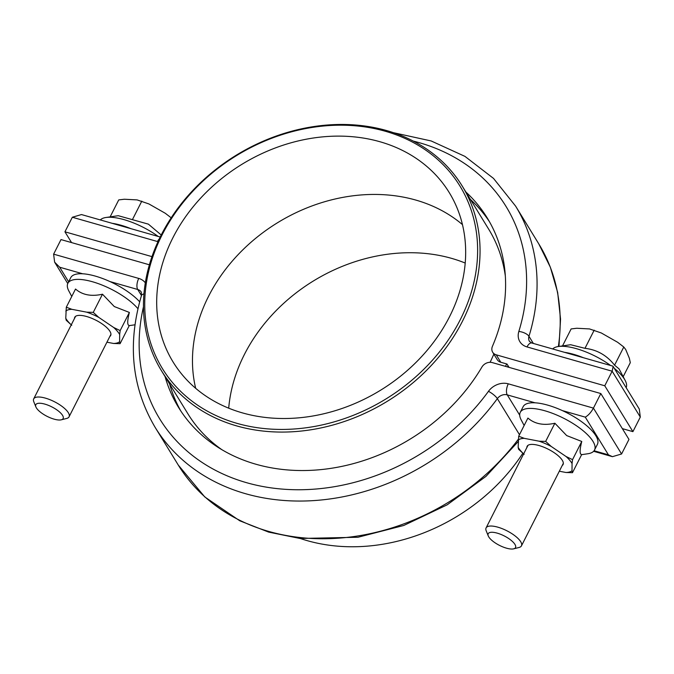 <?xml version="1.0" encoding="UTF-8"?>
<svg xmlns="http://www.w3.org/2000/svg" width="674" height="674" viewBox="0 0 674 674"><rect width="100%" height="100%" fill="white"/><g stroke="black" fill="none" stroke-linecap="round" stroke-linejoin="round"><path stroke-width="1.01" d="M228.705 408.183A161.987 132.534 148.5 0 1 244.409 354.457A161.987 132.534 148.5 0 1 465.203 263.045M195.679 388.325A161.987 132.534 148.5 0 1 208.628 296.156A161.987 132.534 148.5 0 1 462.448 224.602A161.987 132.534 -31.5 0 0 208.628 296.156A161.987 132.534 -31.5 0 0 195.679 388.325M300.343 538.509A176.462 144.371 -31.5 0 0 522.856 453.206M61.292 419.809A15.317 5.291 -153.1 0 0 63.027 416.279A15.317 5.291 -153.1 0 0 46.616 404.67A15.317 5.291 -153.1 0 0 35.882 406.919A15.317 5.291 -153.1 0 0 35.907 406.97A15.317 5.291 -153.1 0 0 47.129 416.372A15.317 5.291 -153.1 0 0 61.292 419.809L66.684 418.444A19.824 6.841 -153.1 0 0 69.06 416.827A19.824 6.841 -153.1 0 0 68.933 413.878A19.824 6.841 -153.1 0 0 51.039 400.145A19.824 6.841 -153.1 0 0 33.7 398.882A19.824 6.841 -153.1 0 0 33.801 401.755A19.824 6.841 -153.1 0 0 33.826 401.83M158.196 236.448A41.636 14.373 -153.1 0 0 128.616 221.089A41.636 14.373 -153.1 0 0 106.02 217.483A41.636 14.373 -153.1 0 0 100.3 219.935M130.983 228.688A41.636 14.373 -153.1 0 0 125.752 226.725A41.636 14.373 -153.1 0 0 112.17 223.321M106.02 217.483L118.253 215.697L148.39 224.147L161.221 234.99M110.132 216.885L118.742 199.908L124.378 199.234L137.134 199.908L148.903 203.944L165.265 213.262L171.398 217.98M141.81 201.13L132.593 219.294M465.844 191.972A181.104 148.17 148.5 0 1 487.235 217.955A181.104 148.17 148.5 0 1 492.441 346.31A8.324 6.816 -31.5 0 0 492.677 352.216A8.324 6.816 -31.5 0 0 496.241 354.827L604.763 385.781L612.152 371.214L613.138 366.462L612.59 366.049L531.803 342.999L529.494 341.423A8.324 6.816 -31.5 0 1 528.964 336.301L533.345 343.445M509.047 367.372L506.991 364.036L500.807 362.267A8.324 6.816 148.5 0 1 497.244 359.655L492.677 352.216M613.138 366.462L639.289 409.067L640.3 417.08L632.911 431.646L622.355 428.63M632.911 431.646L604.763 385.781M489.45 221.712A181.104 148.17 -31.5 0 0 470.41 199.411M71.562 242.598L64.94 231.814L151.979 256.634M160.201 237.021L81.47 214.559L72.337 217.247L64.94 231.814M149.384 264.789L61.005 239.582L53.617 254.149L54.628 262.161L59.691 267.224L68.638 281.808M169.621 384.02A181.104 148.17 -31.5 0 0 180.876 411.089M621.58 453.981L612.447 456.669L608.428 454.84L585.285 417.139C588.292 415.454 591.005 412.446 593.432 408.115L621.58 453.981L628.968 439.414L600.82 393.549L492.298 362.595A8.324 6.816 -31.5 0 0 481.91 367.06A181.104 148.17 148.5 0 1 327.303 468.868A181.104 148.17 148.5 0 1 178.526 407.408A181.104 148.17 148.5 0 1 165.054 376.572M535.08 402.816L507.261 394.88A8.324 3.825 -74.1 0 1 508.289 383.826L593.432 408.115L600.82 393.549M109.837 336.461A20.153 6.959 -153.1 0 0 110.679 335.509A20.153 6.959 -153.1 0 0 101.867 323.714A20.153 6.959 -153.1 0 0 74.747 317.277A20.153 6.959 -153.1 0 0 74.469 318.524M71.756 296.467L68.79 290.873A41.636 14.373 26.9 0 1 67.872 283.324A41.636 14.373 26.9 0 1 123.932 296.636A41.636 14.373 26.9 0 1 137.917 308.692M67.872 283.324L70.736 277.68A41.636 14.373 26.9 0 1 126.796 290.991A41.636 14.373 26.9 0 1 139.661 301.775M106.93 342.19L113.569 343.47L120.082 343.673L129.298 325.508C127.184 325.373 127.209 321.018 129.374 312.441L114.294 306.552L102.482 294.209C91.369 296.703 82.38 294.985 75.522 289.036L66.305 307.209L65.766 318.297A31.223 10.776 -153.1 0 0 71.259 324.843M113.569 343.47A31.223 10.776 -153.1 0 0 119.618 341.701L119.66 334.481A31.223 10.776 -153.1 0 0 113.662 327.48L98.8 317.403A31.223 10.776 -153.1 0 0 86.761 312.172L71.848 309.315A31.223 10.776 -153.1 0 0 65.808 311.076M119.66 334.481L120.157 330.605L113.662 327.48M98.8 317.403L93.265 312.374L86.761 312.172M71.848 309.315L66.305 307.209M65.766 318.297L66.229 320.268L71.756 325.298M120.082 343.673L119.618 341.701M120.157 330.605L129.374 312.441M93.265 312.374L102.482 294.209M562.226 465.49A20.153 6.959 -153.1 0 0 563.068 464.538A20.153 6.959 -153.1 0 0 554.264 452.743A20.153 6.959 -153.1 0 0 527.135 446.306A20.153 6.959 -153.1 0 0 526.857 447.553M524.145 425.496L521.179 419.902A41.636 14.373 26.9 0 1 520.261 412.353A41.636 14.373 26.9 0 1 576.321 425.665A41.636 14.373 26.9 0 1 594.527 450.03A41.636 14.373 26.9 0 1 587.888 453.745L581.628 454.664M520.261 412.353L523.125 406.708A41.636 14.373 26.9 0 1 579.185 420.02A41.636 14.373 26.9 0 1 597.391 444.385L594.527 450.03M559.319 471.219L565.966 472.491L572.47 472.701L581.687 454.537C579.573 454.402 579.598 450.047 581.763 441.47L566.682 435.581L554.879 423.238C543.758 425.732 534.768 424.013 527.911 418.065L518.694 436.23L518.154 447.325A31.223 10.776 -153.1 0 0 523.656 453.872M565.966 472.491A31.223 10.776 -153.1 0 0 572.007 470.73L572.049 463.51A31.223 10.776 -153.1 0 0 566.05 456.509L551.189 446.432A31.223 10.776 -153.1 0 0 539.149 441.2L524.237 438.344A31.223 10.776 -153.1 0 0 518.196 440.105M518.154 447.325L518.618 449.297L524.145 454.327M572.47 472.701L572.007 470.73M572.049 463.51L572.546 459.634L566.05 456.509M551.189 446.432L545.662 441.403L539.149 441.2M524.237 438.344L518.694 436.23M572.546 459.634L581.763 441.47M545.662 441.403L554.879 423.238M505.5 366.361A194.348 159.005 -31.5 0 0 506.663 363.935M508.061 365.763A196.286 160.597 148.5 0 1 507.497 366.934M460.207 319.821A174.515 142.778 -31.5 0 0 385.284 131.245A174.515 142.778 -31.5 0 0 162.148 234.805A174.515 142.778 -31.5 0 0 237.071 423.382A174.515 142.778 -31.5 0 0 460.207 319.821M161.069 235.285A176.462 144.371 148.5 0 1 311.43 126.939A176.462 144.371 148.5 0 1 462.162 185.965A176.462 144.371 148.5 0 1 462.448 321.245A176.462 144.371 148.5 0 1 312.087 429.591A176.462 144.371 148.5 0 1 161.364 370.565A176.462 144.371 148.5 0 1 161.069 235.285M490.082 362.309A176.462 144.371 -31.5 0 0 493.84 354.103M505.315 275.851A176.462 144.371 -31.5 0 0 488.701 229.211L462.162 185.965M172.847 237.863A161.987 132.534 -31.5 0 0 173.117 362.048A161.987 132.534 -31.5 0 0 311.481 416.229A161.987 132.534 -31.5 0 0 449.507 316.763A161.987 132.534 -31.5 0 0 449.238 192.579A161.987 132.534 -31.5 0 0 310.874 138.397A161.987 132.534 -31.5 0 0 172.847 237.863M161.364 370.565L187.903 413.811A176.462 144.371 -31.5 0 0 221.965 449.752M513.681 548.838A15.317 5.291 -153.1 0 0 515.416 545.308A15.317 5.291 -153.1 0 0 499.004 533.698A15.317 5.291 -153.1 0 0 488.271 535.948A15.317 5.291 -153.1 0 0 488.296 535.999A15.317 5.291 -153.1 0 0 499.518 545.401A15.317 5.291 -153.1 0 0 513.681 548.838L519.073 547.473A19.824 6.841 -153.1 0 0 521.457 545.856A19.824 6.841 -153.1 0 0 521.322 542.907A19.824 6.841 -153.1 0 0 503.436 529.174A19.824 6.841 -153.1 0 0 486.089 527.911A19.824 6.841 -153.1 0 0 486.19 530.783A19.824 6.841 -153.1 0 0 486.224 530.859M626.154 387.668A41.636 14.373 -153.1 0 0 625.127 380.355A41.636 14.373 -153.1 0 0 614.284 368.324M610.585 365.477A41.636 14.373 -153.1 0 0 581.005 350.118A41.636 14.373 -153.1 0 0 558.417 346.512A41.636 14.373 -153.1 0 0 552.688 348.964M583.381 357.717A41.636 14.373 -153.1 0 0 578.149 355.754A41.636 14.373 -153.1 0 0 564.568 352.35M558.417 346.512L570.642 344.726L584.981 348.323C596.979 349.722 606.844 355.333 614.57 365.182L619.044 368.863L625.127 380.355M562.52 345.914L571.131 328.937L576.776 328.255L589.531 328.937L601.301 332.973L617.654 342.291L623.787 347.009L625.725 349.553L629.331 358.197L630.308 362.646L623.18 376.69M594.198 330.159L584.981 348.323M623.787 347.009L614.57 365.182M496.241 354.827L500.807 362.267M558.367 346.52A211.476 173.016 -31.5 0 0 538.762 243.853L515.627 206.143A211.476 173.016 148.5 0 1 528.964 336.301A8.324 3.505 -162.8 0 0 518.837 331.448A16.656 13.623 -31.5 0 0 527.009 346.933A8.324 3.825 -74.1 0 1 531.803 342.999M640.3 417.08L612.152 371.214L527.009 346.933M518.837 331.448A203.144 166.208 -31.5 0 0 413.331 141.102M159.308 238.857A8.324 3.825 105.9 0 0 157.472 241.528A16.656 13.623 -31.5 0 0 157.994 241.671M157.472 241.528L72.337 217.247M585.285 417.139L562.293 410.576M519.477 434.688L497.345 398.629A8.324 6.816 148.5 0 1 507.261 394.88L519.705 415.159M594.08 450.746L608.428 454.84M143.478 306.721A203.144 166.208 -31.5 0 0 252.969 484.387A203.144 166.208 -31.5 0 0 488.465 391.324A8.324 2.157 -144 0 1 497.345 398.629A211.476 173.016 148.5 0 1 155.146 427.375L178.29 465.085A211.476 173.016 -31.5 0 0 518.281 439.305M141.464 295.574L137.723 289.483L109.904 281.547M82.691 273.787L59.691 267.224M53.617 254.149L138.751 278.429A8.324 3.825 105.9 0 0 137.723 289.483A8.324 6.816 -31.5 0 1 141.279 292.095L141.473 295.532A8.324 3.505 17.2 0 1 143.958 293.965M145.323 282.844A16.656 13.623 -31.5 0 0 138.751 278.429M508.289 383.826A16.656 13.623 -31.5 0 0 488.465 391.324M110.949 334.253L69.06 416.827M35.882 406.919L33.801 401.755M75.589 316.317L33.7 398.882M538.762 243.853L550.346 267.207L557.659 292.482L560.549 319.088L558.973 346.428M393.574 132.719L431.175 140.959L464.95 156.385L493.511 178.408L515.627 206.143M593.609 451.294L612.447 456.669M67.762 283.56L54.628 262.161M518.188 441.58L485.979 476.366L447.182 504.818L403.777 525.467L358.004 537.254L299.997 538.467L268.656 532.115L239.776 520.791L204.77 496.94L178.29 465.085M141.473 295.532C127.201 343.799 131.759 387.744 155.146 427.375M129.231 325.635L134.943 324.801M527.978 445.346L486.089 527.911M488.271 535.948L486.19 530.783M563.346 463.282L521.457 545.856"/></g></svg>
